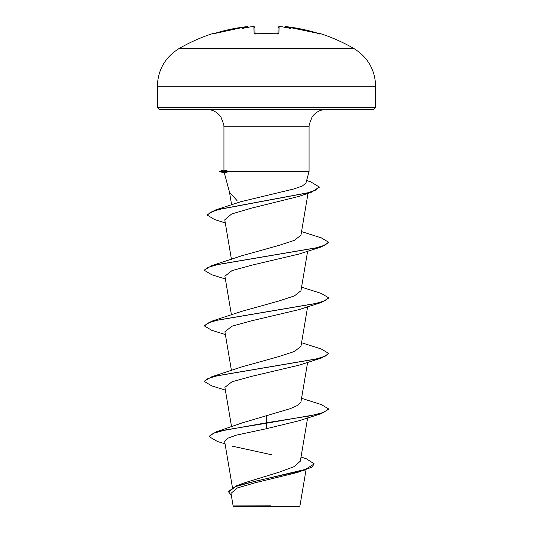 <?xml version="1.0" encoding="UTF-8"?>
<svg xmlns="http://www.w3.org/2000/svg" width="533" height="533" viewBox="0 0 533 533"><rect width="100%" height="100%" fill="white"/><g stroke="black" fill="none" stroke-linecap="round" stroke-linejoin="round"><path stroke-width="0.8" d="M247.199 26.657L245.933 26.757A174.458 174.398 180 0 0 214.626 33.426L212.647 33.592A0.933 0.933 0 0 1 213.506 33.746M279.745 26.657L280.644 26.697L279.085 26.757L278.912 33.426L277.053 33.879A172.932 155.429 180 0 0 266.5 33.592A172.932 155.429 180 0 0 255.947 33.879L255.967 33.879M353.825 48.483L179.175 48.483C165.17 57.198 157.895 69.796 157.348 86.293L375.652 86.293C375.105 69.796 367.83 57.198 353.825 48.483A174.644 174.644 0 0 0 320.353 33.592L318.374 33.426A174.458 174.398 180 0 0 287.067 26.757L285.515 26.697A0.933 0.926 -175 0 0 284.569 27.216M255.947 33.879L254.088 33.426A0.933 0.886 -1.5 0 1 254.947 33.846M253.628 26.67L252.356 26.69A174.604 173.938 180 0 0 250.517 26.857L252.356 26.69C253.228 26.237 254.081 26.557 254.907 27.649L255.074 33.799M248.531 27.716L247.505 26.857A127.14 60.196 36.7 0 0 242.242 28.482A127.14 66.858 -33.8 0 1 250.517 26.857M301.032 457.008L306.568 458.88L314.23 463.877L311.798 467.181L297.521 472.445L255.54 482.665L237.378 487.948L230.996 493.365L233.121 505.924L233.547 506.35L299.453 506.35L299.946 505.857L306.069 469.64M264.008 505.95L233.141 505.924L270.697 505.824M375.652 107.566L157.348 107.566L159.207 109.425L373.793 109.425L375.652 107.566L375.652 86.293M225.292 222.947L214.473 219.509L207.344 215.152L207.344 214.692L215.205 210.055L240.876 201.701L293.696 189.008L302.378 186.004L305.935 183.059L309.053 171.446L229.55 171.446L224.306 172.792L229.51 192.206L237.065 200.641M314.23 463.877L305.536 469.353L236.505 485.763L243.634 483.091L279.359 472.105L294.156 466.642L300.326 461.178L307.628 417.912M266.5 415.387L266.5 422.762L216.265 431.797L242.768 422.722L290.358 408.631L297.92 405.253L300.958 401.875L307.628 362.34M225.372 390.123L211.754 385.879L204.479 381.548L204.479 381.088L211.754 376.764L241.582 366.957L278.652 356.63L294.423 351.474L300.958 346.31L307.628 306.768M225.372 334.557L211.754 330.307L204.479 325.983L204.479 325.516L211.754 321.192L241.582 311.392L278.659 301.065L294.423 295.902L300.958 290.738L307.628 251.203M225.372 278.986L211.754 274.742L204.479 270.411L204.479 269.951L211.754 265.621L241.582 255.82L278.659 245.493L294.423 240.336L300.952 235.173L308.021 193.319M207.344 215.152L210.422 212.281L219.243 209.409L311.592 192.166L298.746 196.444L251.576 208.123L231.655 213.973L224.766 219.829L231.442 259.384M204.479 270.411L207.857 267.479L217.624 264.548L321.252 246.952L299.12 254.021L252.102 265.108L231.928 270.651L224.906 276.194L231.442 314.95M204.479 325.983L207.857 323.051L217.624 320.12L321.252 302.524L299.12 309.593L252.096 320.679L231.922 326.223L224.906 331.766L231.442 370.522M204.479 381.548L207.863 378.617L217.624 375.685L321.252 358.089L299.12 365.158L252.116 376.245L231.935 381.788L224.899 387.331L231.562 426.793M321.246 413.661L328.521 409.337L328.521 408.871L323.798 412.349L310.353 415.82L266.5 422.762L266.5 423.229L321.246 413.661L299.12 420.73L266.5 428.692L236.419 435.121L227.451 438.326L224.666 441.524L232.421 487.468M232.361 446.188L271.777 454.789M216.265 431.797L209.196 436.187L209.196 436.647L217.424 441.484L225.059 443.842M236.505 485.763L228.337 491.519L231.369 495.55M266.5 428.692L266.5 423.229L225.426 429.938L213.353 433.296L209.196 436.647M304.896 470.019L256.113 481.006L235.786 486.496L228.337 491.986M229.55 171.446L223.947 170.2L223.947 126.794L309.053 126.794L309.187 124.615L312.131 116.92C315.663 112.083 320.426 109.585 326.416 109.425M328.521 408.871L321.246 404.547L301.558 398.304M211.754 376.764L315.376 359.169L325.137 356.237L328.521 353.306L321.252 348.975L301.558 342.739M211.754 321.192L315.376 303.597L325.143 300.665L328.521 297.734L321.252 293.41L301.558 287.167M211.754 265.621L315.376 248.032L325.143 245.1L328.521 242.162L321.252 237.838L301.558 231.595M215.205 210.055L308.114 192.719L316.355 189.828L319.174 186.943L310.666 181.813L306.615 180.534M321.252 358.089L328.521 353.765L328.521 353.306M321.252 302.524L328.521 298.2L328.521 297.734M321.252 246.952L328.521 242.628L328.521 242.162M311.592 192.166L319.154 187.176M229.55 171.213L219.749 171.213L219.749 171.679L229.77 171.679M282.23 26.83L282.483 26.857A127.14 66.858 33.8 0 1 290.758 28.482A127.14 60.196 -36.7 0 0 285.495 26.857L284.469 27.716M277.926 33.799L278.093 27.649A0.933 0.926 -178.5 0 1 279.085 26.757M285.935 26.657L318.374 33.426L287.067 26.757C285.708 27.21 286.847 25.511 284.482 27.536M282.483 26.857A174.604 173.938 180 0 0 280.644 26.697L280.644 26.697C279.918 26.21 279.065 26.53 278.093 27.649M278.912 33.426A0.933 0.886 -178.5 0 0 278.053 33.846M277.053 33.879L254.794 33.726L255.08 34.285M254.088 33.426L253.915 26.757A0.933 0.926 -1.5 0 1 254.907 27.649L254.361 26.81L253.568 26.657M247.505 26.857L247.485 26.697A0.933 0.926 -5 0 1 248.431 27.216L248.431 27.216M248.518 27.536C247.658 26.497 246.799 26.237 245.933 26.75L213.12 33.846M277.92 34.285L278.206 33.726L254.794 33.726M212.647 33.592A174.644 174.644 0 0 0 179.175 48.483M223.947 126.794L223.813 124.615L220.869 116.92C217.337 112.083 212.574 109.585 206.584 109.425M309.053 171.446L309.053 126.794M231.622 204.879L229.43 191.9M157.348 107.566L157.348 86.293M319.174 187.403L319.174 186.943M223.947 170.087L219.749 171.213M224.34 172.912L219.749 171.679M318.374 33.426L319.88 33.846M282.33 26.837L279.432 26.657M320.353 33.592L319.227 34.072M278.206 33.726L277.047 33.839M213.06 33.846L245.933 26.75M247.152 26.65L248.318 27.036"/></g></svg>
